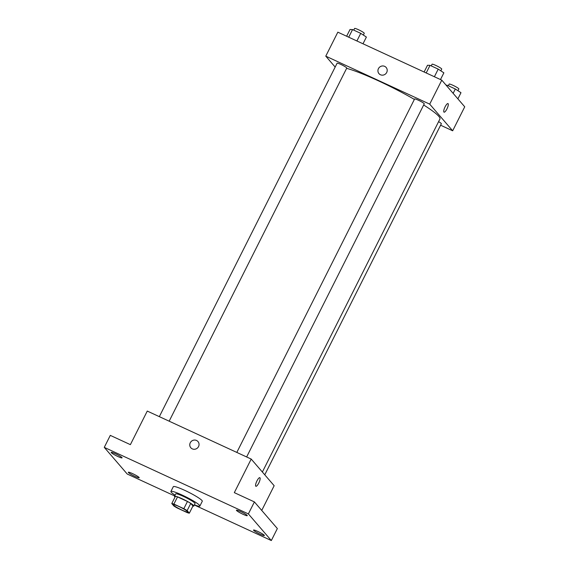 <?xml version="1.0" encoding="UTF-8"?>
<svg xmlns="http://www.w3.org/2000/svg" width="569" height="569" viewBox="0 0 569 569"><rect width="100%" height="100%" fill="white"/><g stroke="black" fill="none" stroke-linecap="round" stroke-linejoin="round"><path stroke-width="0.85" d="M173.474 505.08A8.108 0.953 26.7 0 1 173.317 504.703A8.108 0.953 26.7 0 1 180.992 507.498A8.108 0.953 26.7 0 1 187.806 511.993A8.108 0.953 26.7 0 1 181.134 509.696A8.108 0.953 26.7 0 1 173.474 505.08M177.286 508.025L187.229 512.612A10.47 1.238 26.7 0 0 189.335 513.167L187.137 510.621A10.47 1.238 26.7 0 0 183.837 508.679L173.894 504.084A10.47 1.238 26.7 0 0 171.781 503.529L173.979 506.083A10.47 1.238 26.7 0 0 177.286 508.025M183.837 508.679L187.457 501.481L177.514 496.893L173.894 504.084M177.514 496.893A10.47 1.238 26.7 0 0 175.401 496.339L171.781 503.529M187.457 501.481A10.47 1.238 26.7 0 1 190.757 503.423L187.137 510.621M189.335 513.167L192.955 505.976L190.757 503.423M192.898 506.083A10.811 1.273 -153.3 0 0 193.837 506.012A10.811 1.273 -153.3 0 0 182.094 498.736A10.811 1.273 -153.3 0 0 174.519 496.296A10.811 1.273 -153.3 0 0 175.024 497.093M174.519 496.296L175.721 493.899A10.811 1.273 26.7 0 1 183.296 496.332A10.811 1.273 26.7 0 1 195.046 503.615L193.837 506.012M175.081 495.172A16.216 1.913 26.7 0 1 171.212 492.213A16.216 1.913 26.7 0 1 170.892 491.467A16.216 1.913 26.7 0 1 186.241 497.05A16.216 1.913 26.7 0 1 199.875 506.047A16.216 1.913 26.7 0 1 194.406 504.888M170.892 491.467L173.31 486.673A16.216 1.913 26.7 0 1 188.659 492.249A16.216 1.913 26.7 0 1 202.287 501.246L199.875 506.047M260.125 534.156A6.081 0.718 26.7 0 1 253.518 530.066A6.081 0.718 26.7 0 1 259.279 532.157A6.081 0.718 26.7 0 1 264.386 535.529A6.081 0.718 26.7 0 1 260.125 534.156M134.924 476.353A6.081 0.718 26.7 0 1 128.317 472.256A6.081 0.718 26.7 0 1 134.078 474.347A6.081 0.718 26.7 0 1 139.185 477.725A6.081 0.718 26.7 0 1 134.924 476.353M117.811 456.487A6.081 0.718 26.7 0 1 111.204 452.391A6.081 0.718 26.7 0 1 116.965 454.482A6.081 0.718 26.7 0 1 122.072 457.86A6.081 0.718 26.7 0 1 117.811 456.487M243.013 514.291A6.081 0.718 26.7 0 1 236.405 510.201A6.081 0.718 26.7 0 1 242.166 512.292A6.081 0.718 26.7 0 1 247.273 515.663A6.081 0.718 26.7 0 1 243.013 514.291M194.342 505.009L271.328 540.55L248.369 513.899L104.269 447.369L127.221 474.02L174.697 495.94M261.733 510.429L274.158 485.713L251.206 459.069L147.264 411.074L130.379 444.652L110.301 435.377L104.269 447.369M271.328 540.55L277.352 528.558L254.4 501.915L248.369 513.899M254.4 501.915L234.321 492.64L251.206 459.069M190.828 447.753A4.73 4.516 139.3 0 1 190.274 442.753A4.73 4.516 139.3 0 1 197.998 441.58A4.73 4.516 139.3 0 1 197.358 448.088A4.73 4.516 139.3 0 1 190.274 442.753A4.73 4.516 139.3 0 1 197.998 441.58M255.751 486.182A4.73 1.28 -65.2 0 1 256.818 481.182A4.73 1.28 -65.2 0 1 259.841 477.69A4.73 1.28 -65.2 0 1 259.023 482.519A4.73 1.28 -65.2 0 1 255.879 486.282A4.73 1.28 -65.2 0 1 255.751 486.182M259.841 477.69A4.73 1.28 -65.2 0 1 259.023 482.519A4.73 1.28 -65.2 0 1 255.872 486.275M346.621 68.344A56.765 6.693 26.7 0 1 414.374 99.404M423.663 104.995A56.765 6.693 26.7 0 1 439.937 118.978L262.373 472.028M236.818 452.426L414.581 98.999A5.405 0.64 26.7 0 1 419.694 100.855A5.405 0.64 26.7 0 1 424.239 103.857L246.64 456.964M159.334 416.65L337.097 63.223A5.405 0.64 26.7 0 1 342.211 65.079A5.405 0.64 26.7 0 1 346.756 68.081L169.164 421.188M438.585 121.666A5.405 0.64 26.7 0 1 441.352 123.722L264.77 474.809M440.598 125.216L452.668 130.792L429.716 104.141L325.774 56.153L335.162 67.057M452.668 130.792L464.731 106.808L441.779 80.158L429.716 104.141M441.779 80.158L337.837 32.17L325.774 56.153M378.982 73.643A4.73 4.516 139.3 0 1 378.435 68.65A4.73 4.516 139.3 0 1 386.152 67.469A4.73 4.516 139.3 0 1 385.519 73.977A4.73 4.516 139.3 0 1 378.435 68.65A4.73 4.516 139.3 0 1 386.152 67.469M443.905 112.072A4.73 1.28 -65.2 0 1 444.979 107.072A4.73 1.28 -65.2 0 1 448.002 103.579A4.73 1.28 -65.2 0 1 447.184 108.409A4.73 1.28 -65.2 0 1 444.033 112.171A4.73 1.28 -65.2 0 1 443.905 112.072M448.002 103.579A4.73 1.28 -65.2 0 1 447.177 108.409A4.73 1.28 -65.2 0 1 444.033 112.171M374.395 49.048A5.405 0.64 26.7 0 1 376.628 50.086M457.881 98.864L460.982 92.697L455.328 88.992L447.149 85.208L446.096 85.179M455.328 88.992L453.137 93.352M447.149 85.208L446.772 85.962M448.336 85.763L449.176 84.091A5.405 0.64 26.7 0 1 454.297 85.947A5.405 0.64 26.7 0 1 458.842 88.949L457.953 90.706M363.001 43.792L366.386 37.056L360.732 33.351L352.552 29.574L350.02 29.503L346.635 36.238M360.732 33.351L356.898 40.975M352.552 29.574L348.712 37.198M353.74 30.121L354.579 28.45A5.405 0.64 26.7 0 1 359.7 30.306A5.405 0.64 26.7 0 1 364.245 33.308L363.356 35.072M440.484 79.568L443.87 72.832L438.215 69.126L430.036 65.343L427.504 65.271L424.118 72.007M438.215 69.126L434.382 76.751M430.036 65.343L426.195 72.967M431.224 65.897L432.063 64.226A5.405 0.64 26.7 0 1 437.184 66.082A5.405 0.64 26.7 0 1 441.729 69.084L440.84 70.841"/></g></svg>
